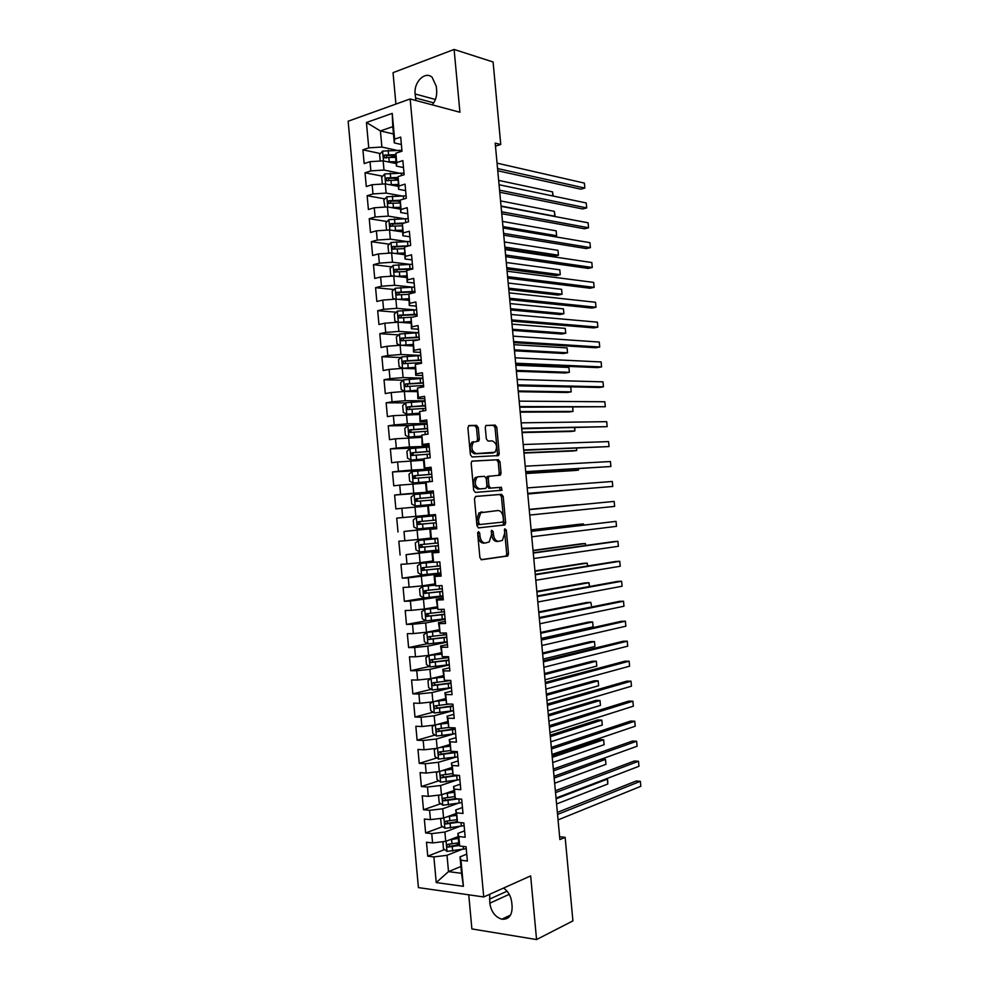 <?xml version="1.0" encoding="UTF-8"?>
<svg xmlns="http://www.w3.org/2000/svg" width="989" height="989" viewBox="0 0 989 989"><rect width="100%" height="100%" fill="white"/><g stroke="black" fill="none" stroke-linecap="round" stroke-linejoin="round"><path stroke-width="1.48" d="M478.54 531.649L477.662 533.368L479.9 557.66L481.581 559.737L507.802 555.966L508.507 553.753L506.319 530.104L504.847 528.806L504.65 533.392L502.412 540.39L498.691 541.342C495.897 541.255 494.154 539.03 493.474 534.69L493.177 531.6L491.669 530.289L491.459 534.925L489.196 541.997L485.352 542.998C482.484 542.899 480.703 540.662 480.011 536.273L479.714 533.133L478.54 531.649M478.256 427.619L476.599 425.381L469.169 425.505L467.896 427.804L470.393 454.73L472.074 456.955L498.604 455.57L499.222 453.531L496.787 427.297L495.18 425.109L485.871 425.493L485.278 427.508L486.328 438.844L487.973 441.045L492.275 440.921C496.787 443.233 497.677 447.003 494.957 452.233L476.302 453.58C471.666 451.305 470.727 447.485 473.484 442.132L478.701 441.094L479.319 439.042L478.256 427.619L476.5 427.878L474.831 425.641L468.551 425.74M495.477 146.137L500.755 144.481L495.192 143.108L559.885 839.574L565.152 837.337L559.626 836.768M500.755 144.481L493.091 61.986L454.112 49.45L393.029 72.667L395.921 104.068M468.749 894.81L471.889 928.943L536.557 939.55L530.66 875.895L483.732 896.961L410.138 98.962L459.922 112.239L454.112 49.45M536.557 939.55L572.915 920.895L565.152 837.337M475.734 496.404L474.46 498.802L476.958 525.765L478.639 527.891L504.946 524.862L505.639 522.699L503.203 496.441L501.596 494.327L475.734 496.404M473.669 490.235L471.184 463.297L471.827 461.195L498.382 459.712L499.989 461.863L501.04 473.088L500.397 475.165L488.9 476.29L488.257 478.392L488.949 485.933L490.593 488.072L501.361 487.28L502.029 490.247L475.363 492.411L473.669 490.235M483.732 896.961L418.421 887.603L348.14 121.227L410.138 98.962M460.911 866.5L448.512 871.618L461.529 873.312L463.396 886.329L460.998 860.245L467.377 861.023L466.066 846.745L459.687 846.015L458.809 836.546L465.189 837.226L463.878 822.959L457.499 822.329L456.634 812.847L463 813.453L461.678 799.174L455.323 798.642L454.458 789.173L460.8 789.667L459.489 775.413L453.147 774.968L452.27 765.498L458.612 765.906L457.301 751.652L450.972 751.294L450.094 741.824L456.423 742.146L455.113 727.892L448.783 727.632L447.918 718.175L454.235 718.397L452.925 704.156L446.608 703.983L445.742 694.525L452.06 694.661L450.737 680.42L444.432 680.345L443.567 670.888L449.871 670.925L448.561 656.696L442.256 656.721L441.391 647.263L447.683 647.214L446.373 632.985L440.08 633.096L439.215 623.651L445.495 623.503L444.185 609.273L437.904 609.484L437.039 600.039L443.319 599.791L442.009 585.575L435.741 585.871L434.863 576.439L441.131 576.105L439.821 561.888L433.565 562.284L432.7 552.851L438.955 552.418L437.645 538.214L431.389 538.696L430.524 529.263L436.767 528.744L435.457 514.54L429.226 515.121L428.361 505.688L434.591 505.082L433.281 490.89L427.05 491.558L426.185 482.125L432.416 481.42L431.105 467.228L424.887 467.995L424.021 458.575L430.227 457.771L428.929 443.591L422.711 444.444L421.846 435.024L428.052 434.134L426.754 419.966L420.548 420.906L419.682 411.498L425.876 410.509L424.578 396.342L418.384 397.38L417.519 387.972L423.7 386.897L422.402 372.729L416.221 373.854L415.355 364.447L421.524 363.284L420.226 349.117L414.057 350.341L413.192 340.945L419.361 339.684L418.05 325.529L411.894 326.84L411.028 317.444L417.185 316.084L415.875 301.942L409.73 303.351L408.865 293.956L415.009 292.509L413.711 278.366L407.567 279.862L406.702 270.467L412.833 268.934L411.535 254.791L405.403 256.386L404.538 247.003L410.67 245.371L409.359 231.228L403.24 232.922L402.375 223.539L408.494 221.808L407.196 207.69L401.077 209.458L400.224 200.075L406.331 198.27L405.033 184.139L398.926 186.006L398.06 176.635L404.155 174.732L402.857 160.614L396.762 162.567L395.897 153.196L401.991 151.206L400.693 137.088L394.611 139.14L394.29 142.898L392.794 126.666L380.406 130.944L381.89 147.052L396.577 150.279M463.396 886.329L436.236 882.559L433.874 856.919L447.016 855.312L461.43 849.588M444.605 849.563L427.755 856.165L433.874 856.919M427.755 856.165L426.482 842.232L432.589 842.937L431.736 833.616L444.877 832.033L459.7 826.458M442.664 826.643L425.629 832.948L431.736 833.616M425.629 832.948L424.343 819.028L430.45 819.634L429.597 810.312L442.738 808.767L458.043 803.34M440.735 803.723L423.49 809.744L429.597 810.312M423.49 809.744L422.216 795.824L428.311 796.343L427.458 787.034L440.599 785.513L456.461 780.222M438.807 780.816L421.363 786.552L427.458 787.034M421.363 786.552L420.09 772.632L426.172 773.064L425.319 763.755L438.461 762.259L457.759 756.634M436.903 757.92L419.237 763.36L425.319 763.755M419.237 763.36L417.964 749.452L424.034 749.798L423.181 740.489L436.322 739.018L453.654 733.974M434.999 735.05L417.111 740.18L423.181 740.489M417.111 740.18L415.837 726.285L421.907 726.532L421.054 717.235L434.183 715.789L452.579 710.819M433.12 712.179L414.984 717.013L421.054 717.235M414.984 717.013L413.711 703.117L419.769 703.278L418.916 693.981L432.045 692.56L451.417 687.738M431.266 689.321L412.858 693.858L418.916 693.981M412.858 693.858L411.585 679.962L417.63 680.036L416.777 670.74L429.918 669.343L449.315 664.917M429.424 666.487L410.732 670.703L416.777 670.74M410.732 670.703L409.458 656.82L415.504 656.795L414.651 647.511L427.78 646.138L447.213 642.108M427.607 643.654L408.605 647.56L414.651 647.511M408.605 647.56L407.332 633.677L413.365 633.578L412.512 624.282L425.653 622.946L445.112 619.299M437.101 607.951L424.837 609.397L421.648 611.808L422.278 618.694L425.802 620.845L406.479 624.43L412.512 624.282M406.479 624.43L405.206 610.547L411.239 610.349L410.386 601.065L443.01 596.515M425.69 597.776L404.365 601.3L410.386 601.065M404.365 601.3L403.092 587.429L409.1 587.145L408.247 577.86L440.909 573.731M430.784 574.053L402.239 578.182L408.247 577.86M402.239 578.182L400.965 564.323L406.974 563.94L406.12 554.668L438.819 550.947M438.757 550.255L406.12 554.668M400.112 555.076L398.839 541.218L404.835 540.76L403.994 531.476L436.718 528.188M436.693 527.916L403.994 531.476M397.998 531.983L396.725 518.125L402.708 517.568L401.855 508.297L427.718 506.009M433.405 492.188L394.611 495.044L395.872 508.89L401.855 508.297M394.611 495.044L400.582 494.401L399.729 485.129L425.616 483.127M412.079 471.605L413.118 482.966L409.631 481.111L409.001 474.238L412.153 471.543L431.352 469.886L392.485 471.963L393.758 485.809L399.729 485.129M392.485 471.963L398.456 471.234L397.603 461.974L423.515 460.244M415.442 448.042L390.371 448.895L391.644 462.741L397.603 461.974M390.371 448.895L396.329 448.079L395.476 438.819L421.401 437.373M408.778 425.542L388.257 425.839L389.518 439.672L395.476 438.819M388.257 425.839L394.203 424.936L393.35 415.677L419.299 414.502M405.651 402.882L386.143 402.795L387.404 416.616L393.35 415.677M386.143 402.795L392.077 401.794L391.224 392.534L404.365 391.459L417.197 391.644M403.277 380.221L384.029 379.751L385.29 393.573L391.224 392.534M384.029 379.751L389.95 378.663L389.11 369.416L402.239 368.365L415.096 368.798M400.916 357.548L381.902 356.72L383.176 370.529L389.11 369.416M381.902 356.72L387.824 355.546L386.983 346.298L400.112 345.272L412.994 345.965M398.592 334.875L379.801 333.689L381.062 347.51L386.983 346.298M379.801 333.689L385.71 332.428L384.857 323.193L397.986 322.191L410.892 323.143M396.268 312.203L377.687 310.682L378.948 324.491L384.857 323.193M377.687 310.682L383.584 309.322L382.731 300.087L395.872 299.111L408.791 300.322M393.968 289.53L375.573 287.675L376.834 301.472L382.731 300.087M375.573 287.675L381.47 286.229L380.617 276.994L393.746 276.042L406.689 277.501M391.681 266.869L373.459 264.669L374.732 278.465L380.617 276.994M373.459 264.669L379.343 263.148L378.49 253.913L391.632 252.986L404.588 254.705M389.406 244.196L371.345 241.687L372.618 255.483L378.49 253.913M371.345 241.687L377.229 240.067L376.376 230.845L389.505 229.943L402.486 231.908M387.144 221.536L369.243 218.705L370.504 232.489L376.376 230.845M369.243 218.705L375.103 216.999L374.262 207.777L387.391 206.911L400.397 209.124M384.894 198.876L367.129 195.735L368.403 209.52L374.262 207.777M367.129 195.735L372.989 193.943L372.136 184.72L385.277 183.88L398.295 186.34M382.644 176.215L365.028 172.766L366.289 186.55L372.136 184.72M365.028 172.766L370.875 170.887L370.022 161.677L383.151 160.861L396.193 163.581M380.419 153.567L362.914 149.821L364.175 163.593L370.022 161.677M362.914 149.821L368.749 147.856L366.424 122.512L392.237 113.376L394.611 139.14M403.5 167.561L396.428 166.103L395.575 156.818L389.357 155.483M395.897 153.196L395.575 156.818M396.762 162.567L396.428 166.103M393.474 133.985L380.406 130.944L366.424 122.512M368.749 147.856L381.89 147.052M405.626 190.63L398.567 189.307L398.06 176.635M398.926 186.006L398.567 189.307M383.151 160.861L384.004 170.059L399.012 173.075M370.875 170.887L384.004 170.059M407.752 213.711L400.706 212.524L400.224 200.075M401.077 209.458L400.706 212.524M385.277 183.88L386.118 193.09L401.485 195.884M372.989 193.943L386.118 193.09M409.879 236.791L402.844 235.753L402.375 223.539M403.24 232.922L402.844 235.753M387.391 206.911L388.244 216.121L404.031 218.693M375.103 216.999L388.244 216.121M412.005 259.884L404.983 258.994L404.538 247.003M405.403 256.386L404.983 258.994M389.505 229.943L390.358 239.165L406.64 241.501M377.229 240.067L390.358 239.165M414.131 282.99L407.122 282.236L406.702 270.467M407.567 279.862L407.122 282.236M391.632 252.986L392.472 262.209L409.347 264.31M379.343 263.148L392.472 262.209M416.258 306.108L409.261 305.49L408.865 293.956M409.73 303.351L409.261 305.49M393.746 276.042L394.599 285.277L412.178 287.119M381.47 286.229L394.599 285.277M418.396 329.238L411.399 328.756L411.028 317.444M411.894 326.84L411.399 328.756M395.872 299.111L396.725 308.345L415.244 309.928M383.584 309.322L396.725 308.345M420.523 352.368L413.55 352.022L413.192 340.945M414.057 350.341L413.55 352.022M397.986 322.191L398.839 331.414L418.668 332.724M385.71 332.428L398.839 331.414M422.649 375.511L415.689 375.301L415.355 364.447M416.221 373.854L415.689 375.301M400.112 345.272L400.965 354.507L420.807 355.422M387.824 355.546L400.965 354.507M424.788 398.654L417.828 398.592L417.519 387.972M418.384 397.38L417.828 398.592M402.239 368.365L403.092 377.6L422.896 378.132M389.95 378.663L403.092 377.6M426.927 421.809L419.979 421.895L419.682 411.498M420.548 420.906L419.979 421.895M404.365 391.459L405.206 400.706L424.986 400.842M392.077 401.794L405.206 400.706M429.053 444.976L422.13 445.198L421.846 435.024M422.711 444.444L422.13 445.198M406.491 414.564L407.332 423.811L427.087 423.564M394.203 424.936L407.332 423.811M431.192 468.156L424.269 468.514L423.416 459.193L424.021 458.575M424.887 467.995L424.269 468.514M408.618 437.682L409.458 446.941L429.177 446.286M396.329 448.079L409.458 446.941M433.33 491.335L426.42 491.842L425.554 482.508L426.185 482.125M427.05 491.558L426.42 491.842M410.744 460.812L411.585 470.072L431.266 469.021M398.456 471.234L411.585 470.072M429.226 515.121L428.571 515.182L427.705 505.836L428.361 505.688M412.87 483.955L413.723 493.202L433.367 491.768M400.582 494.401L413.723 493.202M436.742 528.46L429.856 529.177L430.709 538.523L431.389 538.696M430.524 529.263L429.856 529.177M414.997 507.097L415.85 516.357L428.571 515.17M402.708 517.568L415.85 516.357M438.881 551.664L432.008 552.53L432.861 561.876L433.565 562.284M432.7 552.851L432.008 552.53M417.123 530.24L417.976 539.512L430.672 538.065M404.835 540.76L417.976 539.512M441.02 574.881L434.159 575.895L435.012 585.228L435.741 585.871M434.863 576.439L434.159 575.895M419.249 553.407L420.102 562.679L432.786 560.973M406.974 563.94L420.102 562.679M443.159 598.11L436.31 599.26L437.904 609.484M437.039 600.039L436.31 599.26M421.388 576.575L422.241 585.847L434.888 583.893M409.1 587.145L422.241 585.847M445.297 621.339L438.461 622.637L440.08 633.096M439.215 623.651L438.461 622.637M423.515 599.754L424.368 609.026L437.002 606.826M411.239 610.349L424.368 609.026M447.436 644.581L440.612 646.015L442.256 656.721M441.391 647.263L440.612 646.015M425.653 622.946L426.506 632.218L439.116 629.758M413.365 633.578L426.506 632.218M449.587 667.835L442.763 669.405L444.432 680.345M443.567 670.888L442.763 669.405M427.78 646.138L428.633 655.423L441.23 652.703M415.504 656.795L428.633 655.423M451.726 691.101L444.914 692.807L446.608 703.983M445.742 694.525L444.914 692.807M429.918 669.343L430.771 678.627L443.344 675.66M417.63 680.036L430.771 678.627M453.864 714.367L447.077 716.221L448.783 727.632M447.918 718.175L447.077 716.221M432.045 692.56L432.898 701.856L445.458 698.617M419.769 703.278L432.898 701.856M456.016 737.646L449.229 739.648L450.972 751.294M450.094 741.824L449.229 739.648M434.183 715.789L435.036 725.073L447.572 721.587M421.907 726.532L435.036 725.073M458.154 760.937L451.392 763.075L453.147 774.968M452.27 765.498L451.392 763.075M436.322 739.018L437.175 748.314L449.686 744.569M424.034 749.798L437.175 748.314M460.305 784.228L453.543 786.515L455.051 798.716M454.458 789.173L453.543 786.515M438.461 762.259L439.314 771.556L451.8 767.551M426.172 773.064L439.314 771.556M462.456 807.531L455.706 809.966L457.499 822.329M456.634 812.847L455.706 809.966M440.599 785.513L441.453 794.81L453.914 790.557M428.311 796.343L441.453 794.81M464.595 830.847L457.858 833.418L458.723 842.801L447.918 844.322C446.459 845.076 446.496 845.991 448.005 847.079L459.526 845.471M458.809 836.546L457.858 833.418M459.687 846.015L458.723 842.801M442.738 808.767L443.591 818.076L456.04 813.551M430.45 819.634L443.591 818.076M466.746 854.175L460.021 856.882L461.529 873.312M460.998 860.245L460.021 856.882M444.877 832.033L445.73 841.342L458.154 836.57M432.589 842.937L445.73 841.342M401.373 144.493L394.29 142.898M447.016 855.312L448.512 871.618L436.236 882.559M392.794 126.666L392.237 113.376M489.654 894.303L489.802 903.217C491.187 911.771 495.205 917.1 501.856 919.201C508.779 919.646 512.203 915.406 512.117 906.493L511.746 902.413C510.93 896.108 508.198 891.324 503.574 888.06M432.28 104.871C435.568 100.791 437.027 95.958 436.668 90.358L436.297 86.327L432.094 77.241C425.035 70.738 413.612 82.174 415.133 93.98L415.924 100.507M459.057 843.914L455.113 845.459M457.178 821.266L454.928 822.094M440.34 752.406L441.873 754.063L457.091 751.714M471.815 442.281L473.36 442.231M402.325 223.934L401.274 223.774M400.051 201.558L397.034 201.027M397.801 179.182L393.078 178.255M477.736 532.515L478.231 536.409C478.923 540.798 480.703 543.035 483.572 543.122L485.043 543.01M498.394 541.366L496.923 541.478C494.117 541.379 492.386 539.166 491.694 534.826L491.236 531.031M481.074 559.675L506.034 556.078L506.739 553.865L504.402 529.597M478.33 527.879L502.672 525.221L503.871 522.847L501.435 496.614L499.828 494.512L475.462 496.466M478.787 523.033L479.962 524.529L502.61 522.118L503.45 520.461L503.141 517.222C502.474 512.932 500.755 510.695 497.974 510.522L480.679 512.759L478.478 519.732L478.787 523.033L477.007 523.193L478.182 524.677L479.962 524.529M477.007 523.193L476.698 519.88L478.911 512.92L497.974 510.522M471.963 461.097L498.382 459.712M498.456 475.486L499.272 473.298L498.233 462.073L496.626 459.922M489.394 476.055L487.144 476.488L486.489 478.589L487.181 486.118L488.826 488.269L501.361 487.28M500.125 490.519L499.606 487.466M478.528 476.735L476.921 477.403C474.065 482.842 474.967 486.662 479.64 488.887L485.71 488.442L486.947 486.069L486.242 478.515L484.585 476.352L478.528 476.735M478.268 476.76L475.153 477.6C472.285 483.04 473.199 486.86 477.872 489.073L479.64 488.887M485.71 488.442L477.872 489.073M476.871 441.378L477.551 439.277L476.5 427.878M473.422 441.675L471.716 442.367C468.959 447.72 469.899 451.528 474.535 453.803L476.302 453.58M492.028 453.049L474.535 453.803M496.75 455.867L497.467 453.753L495.044 427.557L493.424 425.357L485.896 425.468M442.936 841.688L443.418 848.686L447.09 851.405L466.239 848.673M449.698 839.822L458.327 838.412M452.925 838.573L458.253 837.658M459.304 844.73L450.156 846.238L448.808 844.68M556.572 803.97L607.79 784.017L607.333 779.097L556.102 798.791M605.775 778.998L607.691 779.938L607.79 784.017M557.549 814.442L640.365 781.298L640.835 786.304L558.056 819.906M557.363 812.402L636.162 781.013L640.365 781.298L640.835 786.304M441.317 818.348L440.674 818.744L441.304 825.654L444.963 828.312L464.125 825.654M447.263 816.741L456.201 815.344M450.378 815.616L456.139 814.652M554.656 783.251L605.948 764.349L605.491 759.428L601.448 759.206L554.013 776.353M456.683 819.72L445.792 821.216C444.345 821.958 444.37 822.885 445.854 823.973L457.734 822.354M457.301 821.698L447.992 823.182L446.694 821.599M605.948 764.349L605.491 759.428L554.174 778.071M439.648 795.02L438.547 795.712L439.19 802.623L442.837 805.231L461.999 802.635M444.79 793.673L454.075 792.288M447.757 792.659L454.013 791.645M552.727 762.544L604.118 744.692L603.661 739.772L599.618 739.599L552.097 755.781M454.656 796.639L443.665 798.123C442.231 798.865 442.244 799.78 443.69 800.867L458.154 798.877M455.459 798.655L445.829 800.126L444.568 798.531M604.118 744.692L603.661 739.772L552.245 757.364M555.521 792.622L638.486 761.258L638.956 766.277L556.028 798.074M555.348 790.718L634.295 761.036L638.486 761.258L638.956 766.277M553.494 770.814L636.619 741.231L637.089 746.238L554.001 776.266M553.333 769.046L632.428 741.045L636.619 741.231L637.089 746.238M437.966 771.717L436.433 772.693L437.064 779.592L440.723 782.163L459.885 779.629M442.281 770.604L451.961 769.244M445.038 769.726L451.899 768.663M452.653 773.583L441.539 775.042C440.117 775.772 440.117 776.686 441.539 777.787L458.908 775.364M456.349 775.191L443.999 777.094L442.454 775.463M550.811 741.837L602.276 725.036L601.819 720.116L597.789 719.992L550.193 735.21M602.276 725.036L601.819 720.116L550.329 736.669M436.236 748.413L434.319 749.687L434.95 756.585L438.597 759.095L455.002 757.104L454.606 752.728L457.363 752.258M442.207 746.806L449.785 745.669M439.709 747.56L449.834 746.213M548.883 721.142L600.447 705.38L599.989 700.472L595.959 700.385L548.277 714.651M450.675 750.515L439.425 751.961C438.003 752.691 438.003 753.606 439.388 754.706L454.606 752.728M600.447 705.38L599.989 700.472L548.401 715.974M551.466 749.007L634.74 721.216L635.21 726.223L551.973 754.446M551.318 747.387L630.562 721.08L634.74 721.216L635.21 726.223M549.451 727.199L632.873 701.201L633.331 706.195L549.958 732.651M549.315 725.728L628.695 701.102L632.873 701.201L633.331 706.195M434.492 725.135L432.205 726.68L432.836 733.578L436.483 736.039L455.645 733.64M439.351 723.874L447.671 722.699M437.089 724.504L447.72 723.182M448.722 727.471L437.299 728.893C435.902 729.622 435.877 730.537 437.237 731.625L455.237 729.276M455.187 728.732L439.759 731.032L438.226 729.35M546.966 700.459L598.617 685.748L598.16 680.828L594.129 680.791L546.373 694.093M598.617 685.748L598.16 680.828L546.484 695.279M547.424 705.404L630.994 681.186L631.464 686.193L547.931 710.856M547.3 704.081L626.828 681.149L630.994 681.186L631.464 686.193M432.725 701.869L430.091 703.686L430.722 710.584L434.356 712.995L453.531 710.658M436.495 700.929L445.557 699.73M434.381 701.473L445.594 700.163M449.402 704.057L435.172 705.837C433.788 706.554 433.763 707.469 435.086 708.569L453.123 706.294M453.086 705.812L437.645 708.025L436.124 706.307M545.038 679.777L596.787 666.104L596.318 661.196L592.312 661.196L544.457 673.546M596.787 666.104L596.318 661.196L544.556 674.609M545.396 683.622L629.128 661.184L629.585 666.19L545.903 689.073M545.285 682.447L624.961 661.184L629.128 661.184L629.585 666.19M430.981 678.578L427.977 680.704L428.608 687.602L432.242 689.963L451.417 687.689M433.602 677.96L443.443 676.773M431.575 678.442L443.48 677.156M450.761 680.568L433.058 682.793C431.674 683.498 431.637 684.413 432.947 685.513L451.009 683.325M450.972 682.904L435.531 685.018L434.01 683.275M543.122 659.094L594.945 646.472L594.488 641.564L590.482 641.614L542.553 653M594.945 646.472L594.488 641.564L542.64 653.927M441.329 653.828L429.065 655.423L425.863 657.734L426.494 664.62L430.128 666.932L449.29 664.732M429.065 655.423L441.354 654.149M448.635 657.611L430.944 659.75C429.572 660.454 429.523 661.357 430.796 662.469L448.895 660.368M448.858 659.997L433.417 662.024L431.909 660.244M541.206 638.437L593.116 626.853L592.658 621.945L588.653 622.044L540.649 632.466M593.116 626.853L592.658 621.945L540.723 633.269M439.215 630.883L426.865 632.466L423.749 634.765L424.392 641.651L428.002 643.913L447.176 641.774M426.951 632.404L439.24 631.155M446.521 634.654L428.818 636.718C427.458 637.423 427.409 638.325 428.657 639.426L446.781 637.411M446.756 637.101L431.291 639.03L429.807 637.225M538.807 612.611L590.829 602.338L591.422 605.503L590.829 602.338L586.823 602.474L538.745 611.931M424.751 609.459L425.888 620.894L445.062 618.83M424.837 609.397L437.126 608.173M444.407 611.709L426.704 613.699L426.506 616.394L444.667 614.466M444.642 614.218L429.177 616.048L427.705 614.206M589.357 586.526L588.999 582.719L585.006 582.904L536.829 591.41M589.543 586.489L588.999 582.719L536.879 591.954M434.999 585.031L422.711 586.403L419.534 588.851L420.164 595.737L423.774 597.9L442.961 595.885M422.711 586.403L435.012 585.191M442.306 588.776L424.59 590.68L424.368 593.375L442.553 591.533M442.54 591.335L427.075 593.079L425.604 591.187M587.441 566.017L587.169 563.124L583.176 563.347L534.925 570.9M587.726 565.968L587.169 563.124L534.962 571.308M433.219 562.086L420.597 563.409L417.42 565.918L418.063 572.792L421.66 574.906L440.847 572.952M420.597 563.409L433.38 562.172M440.192 565.856L422.476 567.674L422.229 570.369L440.439 568.601M440.426 568.465L424.961 570.121L423.515 568.168M585.525 545.52L585.34 543.53L581.359 543.789L533.022 550.391M585.809 545.471L585.34 543.53L533.046 550.675M437.67 538.523L418.495 540.427L415.318 542.986L415.949 549.859L419.546 551.924L438.733 550.032M418.495 540.427L437.682 538.585M438.078 542.936L420.35 544.679L420.09 547.362L438.325 545.681M438.325 545.607L422.847 547.164L421.438 545.149M583.609 525.023L583.51 523.935L579.529 524.244L531.118 529.894M583.831 524.986L583.51 523.935L531.13 530.042M435.568 515.665L416.381 517.457L413.217 520.066L413.847 526.939L417.432 528.942L436.619 527.125M416.381 517.457L435.568 515.677M435.964 520.029L418.236 521.685L417.951 524.368L436.223 522.773L420.733 524.219L419.385 522.093M577.712 504.711L529.214 509.397L577.712 504.711M433.454 492.769L414.267 494.5L411.103 497.146L411.733 504.019L415.318 505.972L434.517 504.217M415.318 505.972L434.517 504.242M433.862 497.121L416.134 498.716L415.813 501.386L434.109 499.878M527.792 494.03L580.271 489.159M415.813 501.386L417.927 501.213C416.715 500.088 416.863 499.198 418.372 498.53L433.862 497.17M527.78 493.956L580.37 489.159M413.118 482.966L432.403 481.334M413.204 483.015L432.416 481.408M431.748 474.238L414.02 475.734L413.686 478.404L432.008 476.982M525.888 473.546L574.522 470.529L578.491 470.096L578.355 468.687M413.686 478.404L415.8 478.28C414.601 477.155 414.762 476.265 416.258 475.61L431.76 474.337M525.864 473.348L578.491 470.096L578.652 468.662M429.238 447.003L410.039 448.598L406.899 451.343L407.53 458.204L411.103 460.07L423.638 458.958M411.103 460.07L423.502 459.094M429.646 451.355L411.906 452.777L411.548 455.435L429.894 454.099M523.985 453.073L572.693 451.009L576.661 450.527L576.451 448.215M411.548 455.435L413.662 455.348C412.5 454.223 412.66 453.333 414.156 452.69L429.659 451.503M523.947 452.739L576.661 450.527L576.735 448.202M427.137 424.133L407.938 425.653L404.785 428.447L405.416 435.321L408.989 437.126L421.277 436.062M408.989 437.126L421.302 436.236M427.532 428.472L409.792 429.819L409.421 432.477L427.792 431.216M522.081 432.601L570.876 431.488L574.832 430.969L574.535 427.755M411.511 432.416C410.398 431.278 410.583 430.4 412.042 429.782L427.557 428.694M522.044 432.144L574.832 430.969L574.832 427.743M425.023 401.262L405.824 402.733L402.684 405.577L403.314 412.438L406.887 414.193L419.175 413.142M406.887 414.193L419.2 413.377M425.431 405.614L407.678 406.875L407.283 409.52L425.678 408.358M520.177 412.141L569.058 411.98L573.014 411.412L572.631 407.295M409.31 409.471L409.941 406.887L425.455 405.886M520.127 411.56L573.014 411.412L572.767 407.295M422.921 378.404L403.722 379.813L400.582 382.706L401.213 389.567L404.773 391.273L417.061 390.247M404.773 391.273L417.086 390.531M423.317 382.755L405.577 383.942L405.156 386.588L423.576 385.5M518.285 391.693L567.241 392.485L571.185 391.867L570.727 386.983L517.742 385.834M407.122 386.538L407.839 383.992L423.354 383.077M518.211 390.976L571.185 391.867L570.727 386.983M420.82 355.558L401.608 356.893L398.48 359.835L399.111 366.696L402.572 368.316L414.96 367.352M402.671 368.353L414.984 367.685M421.215 359.897L403.463 361.022L403.03 363.655L421.475 362.642M516.382 371.246L565.424 372.989L569.367 372.321L568.91 367.438L515.825 365.25M404.958 363.618L405.725 361.109L421.252 360.293M516.307 370.393L569.367 372.321L568.91 367.438M401.2 345.334L412.846 344.469M403.302 345.445L412.883 344.852M400.174 345.272L397.009 343.838L396.379 336.977L399.507 333.998L418.718 332.724M419.113 337.064L401.361 338.102L400.904 340.723L418.656 339.82M514.478 350.798L563.606 353.493L567.538 352.789L567.08 347.905L513.921 344.691M402.795 340.698L403.623 338.238L419.151 337.509M514.391 349.834L567.538 352.789L567.08 347.905M399.729 322.315L410.744 321.586M401.954 322.476L410.781 322.031M397.689 322.216L394.908 320.992L394.277 314.131L397.405 311.102L416.616 309.891M512.586 330.375L561.789 334.01L565.72 333.256L565.263 328.373L512.005 324.132M417.012 314.23L399.247 315.182L398.777 317.815L399.507 317.939L412.339 317.148M400.632 317.778L401.522 315.367L417.061 314.737M512.487 329.263L565.72 333.256L565.263 328.373M398.171 299.333L408.642 298.715M400.582 299.556L408.68 299.222M395.192 299.16L392.806 298.146L392.176 291.298L395.303 288.219L414.515 287.07M510.683 309.94L559.972 314.527L563.891 313.736L563.446 308.852L510.101 303.574M414.91 291.409L397.145 292.287L396.663 294.907L408.778 294.351M398.493 294.883L399.42 292.509L414.96 291.965M510.571 308.716L563.891 313.736L563.446 308.852M396.54 276.364L406.541 275.857M399.222 276.66L406.59 276.413M392.67 276.129L390.717 275.313L390.086 268.476L393.189 265.336L412.413 264.261M508.791 289.53L558.155 295.056L562.073 294.215L561.616 289.344L508.185 283.027M412.809 268.6L395.044 269.391L394.537 272.012L406.516 271.505M396.342 271.987L397.318 269.663L411.795 269.193M508.667 288.158L562.073 294.215L561.616 289.344M394.846 253.419L404.427 253.011M397.801 253.802L404.489 253.617M390.123 253.097L388.615 252.492L387.985 245.655L391.088 242.466L410.311 241.452M506.9 269.107L556.337 275.597L560.256 274.707L559.799 269.836L506.281 262.493M409.075 245.791L392.93 246.508L392.423 249.117L404.278 248.659M394.203 249.104L395.217 246.817L406.516 246.471M506.751 267.623L560.256 274.707L559.799 269.836M393.115 230.486L402.325 230.165M396.268 230.969L402.387 230.82M387.54 230.078L386.514 229.683L385.883 222.834L388.986 219.607L408.21 218.656M504.996 248.709L554.52 256.139L558.439 255.211L557.981 250.328L504.378 241.959M404.155 223.032L390.828 223.638L390.296 226.234L402.078 225.826M392.064 226.221L393.115 223.996L402.35 223.749M504.847 247.089L558.439 255.211L557.981 250.328M543.381 661.851L627.249 641.193L627.718 646.188L543.888 667.291M543.282 660.813L623.095 641.243L627.249 641.193L627.718 646.188M541.354 640.081L625.382 621.203L625.852 626.198L541.861 645.52M541.267 639.191L621.228 621.302L625.382 621.203L625.852 626.198M539.339 618.323L623.515 601.225L623.972 606.22L539.833 623.762M539.265 617.581L619.361 601.361L623.515 601.225L623.972 606.22M537.311 596.565L621.636 581.248L622.106 586.242L537.818 602.004M537.262 595.971L617.495 581.433L621.636 581.248L622.106 586.242M535.296 574.819L619.769 561.282L620.239 566.264L535.803 580.259M535.247 574.362L615.628 561.505L619.769 561.282L620.239 566.264M533.269 553.086L617.902 541.317L618.372 546.299L533.776 558.525M533.244 552.777L613.761 541.589L617.902 541.317L618.372 546.299M531.254 531.353L616.036 521.364L616.506 526.346L531.761 536.792M531.241 531.192L616.036 521.364L616.506 526.346M529.239 509.632L614.169 501.411L614.639 506.393L529.745 515.071M529.239 509.607L614.169 501.411L614.639 506.393M527.73 493.424L612.772 486.452L527.73 493.35M612.302 481.47L612.772 486.452L612.302 481.47L527.224 487.923M475.227 477.539L476.265 477.477M525.728 471.864L610.905 466.511L525.703 471.642M610.436 461.529L610.905 466.511L610.436 461.529L525.208 466.215M523.725 450.304L609.039 446.583L523.688 449.946M608.569 441.601L609.039 446.583L608.569 441.601L523.193 444.518M521.722 428.756L607.172 426.655L521.673 428.249M606.702 421.673L607.172 426.655L606.702 421.673L521.178 422.835M519.72 407.221L605.305 406.739L519.658 406.566M604.835 401.757L605.305 406.739L604.835 401.757L519.163 401.151M517.729 385.685L599.346 387.465L603.438 386.823L517.655 384.894M602.981 381.853L603.438 386.823L602.981 381.853L517.148 379.467M515.726 364.162L597.492 367.611L601.584 366.919L515.64 363.223M601.114 361.949L601.584 366.919L601.114 361.949L515.133 357.808M513.724 342.639L595.625 347.757L599.717 347.028L513.625 341.564M599.247 342.046L599.717 347.028L599.247 342.046L513.118 336.149M511.721 321.128L593.771 327.903L597.851 327.124L511.61 319.904M597.393 322.154L597.851 327.124L597.393 322.154L511.115 314.49M509.731 299.63L591.917 308.074L595.996 307.245L509.607 298.258M595.526 302.275L595.996 307.245L595.526 302.275L509.1 292.843M507.728 278.132L590.062 288.232L594.129 287.366L507.592 276.623M593.672 282.397L594.129 287.366L593.672 282.397L507.085 271.209M505.738 256.646L588.208 268.415L592.275 267.487L505.589 254.989M591.805 262.53L592.275 267.487L591.805 262.53L505.082 249.587M503.747 235.159L586.353 248.585L590.421 247.621L503.574 233.367M589.951 242.664L590.421 247.621L589.951 242.664L503.067 227.965M391.335 207.579L400.224 207.331M394.648 208.147L400.285 208.036M384.931 207.072L383.794 200.038L386.884 196.762L406.108 195.871M400.199 200.248L388.726 200.767L388.183 203.363L399.877 202.992M389.938 203.351L391.014 201.175L400.112 200.977M502.944 226.555L556.609 235.703L556.164 230.833L502.461 221.425M553.481 236.495L556.609 235.703L556.164 230.833M501.744 213.686L584.499 228.78L588.554 227.767L501.571 211.745M588.096 222.797L588.554 227.767L588.096 222.797L501.064 206.342M389.53 184.683L398.122 184.51M392.967 185.339L398.196 185.264M382.323 184.065L381.692 177.241L384.783 173.916L404.007 173.1M397.974 177.427L386.625 177.909L386.069 180.505L397.726 180.171M388.17 180.9L388.924 178.354L397.899 178.205M501.04 206.033L554.792 216.22L554.347 211.349L500.558 200.915M554.149 216.381L555.002 215.355L554.347 211.349M499.754 192.225L582.645 208.963L586.7 207.913L499.556 190.148M586.23 202.955L586.7 207.913L586.23 202.955L499.062 184.745M387.7 161.8L396.02 161.689M391.224 162.542L396.094 162.505M380.209 161.034L379.603 154.457L382.681 151.082L401.917 150.328M395.773 154.618L384.523 155.063L383.955 157.647L395.625 157.362M386.031 158.067L386.823 155.545L395.699 155.446M552.913 195.995L552.517 191.866L498.654 180.394M552.517 191.866L553.16 196.045M497.764 170.763L580.79 189.171L584.845 188.071L497.554 168.538M584.375 183.101L584.845 188.071L584.375 183.101L497.047 163.148M478.231 536.409L480.011 536.273M491.409 531.736L493.177 531.6M491.694 534.826L493.474 534.69M504.551 530.24L506.319 530.104M506.739 553.865L508.507 553.753M505.552 556.288L507.32 556.177M477.934 533.269L479.714 533.133M499.828 494.512L501.596 494.327M501.435 496.614L503.203 496.441M503.871 522.847L505.639 522.699M502.672 525.221L504.439 525.072M480.703 512.154L482.484 511.993M476.698 519.88L478.478 519.732M498.233 462.073L499.989 461.863M499.272 473.298L501.04 473.088M486.489 478.589L488.257 478.392M487.181 486.118L488.949 485.933M488.826 488.269L490.593 488.072M477.551 439.277L479.319 439.042M491.632 453.098L493.387 452.875M493.424 425.357L495.18 425.109M495.044 427.557L496.787 427.297M497.467 453.753L499.222 453.531M474.831 425.641L476.599 425.381M509.236 894.328L489.802 903.217M507.085 891.188L489.431 899.186M435.407 99.493L415.133 93.98M433.751 102.856L415.504 97.948M446.064 841.219L446.991 851.331M463.235 846.423L463.482 849.23M452.257 846.732L452.653 851.121M451.59 839.574L451.998 843.963M450.354 846.238L448.165 847.091M443.925 817.952L444.865 828.25M461.047 822.675L461.369 826.186M450.131 823.627L450.539 828.016M449.476 816.469L449.871 820.858M448.24 823.182L446.039 823.985M441.786 794.699L442.751 805.17M458.859 798.939L459.242 803.142M448.005 800.534L448.413 804.922M447.349 793.376L447.745 797.764M446.113 800.126L443.925 800.892M439.648 771.457L440.624 782.089M456.72 775.747L457.128 780.123M445.878 777.453L446.286 781.829M445.223 770.295L445.631 774.684M443.999 777.094L441.799 777.811M437.509 748.216L438.51 759.033M443.752 754.372L444.16 758.748M443.097 747.214L443.505 751.603M441.873 754.063L439.672 754.731M435.37 724.986L436.384 735.977M452.48 729.721L452.888 734.085M441.638 731.304L442.034 735.68M440.983 724.146L441.378 728.534M439.759 731.032L437.558 731.662M433.244 701.77L434.27 712.933M450.366 706.715L450.761 711.091M439.512 708.235L439.92 712.624M438.856 701.09L439.264 705.478M437.645 708.025L435.432 708.606M431.105 678.553L432.144 689.902M448.252 683.733L448.647 688.097M437.398 685.192L437.793 689.568M436.73 678.046L437.138 682.422M435.531 685.018L433.318 685.55M428.979 655.472L430.03 666.87M446.126 660.751L446.534 665.115M445.755 656.708L445.878 657.994M435.271 662.148L435.679 666.524M434.616 655.002L435.024 659.379M433.417 662.024L431.192 662.519M426.865 632.466L427.916 643.851M444.012 637.769L444.42 642.133M443.579 633.034L443.764 635.012M433.157 639.117L433.553 643.493M432.502 631.971L432.898 636.347M431.291 639.03L429.078 639.475M441.898 614.812L442.306 619.176M441.403 609.36L441.65 612.055M431.031 616.085L431.439 620.462M430.376 608.952L430.784 613.328M429.177 616.048L426.951 616.456M422.637 586.465L423.688 597.838M439.784 591.855L440.192 596.219M439.215 585.711L439.536 589.098M428.917 593.066L429.325 597.443M428.262 585.933L428.657 590.309M427.075 593.079L424.837 593.437M420.523 563.47L421.574 574.856M437.67 568.91L438.078 573.261M437.039 562.061L437.422 566.153M426.803 570.06L427.199 574.436M426.148 562.926L426.543 567.303M424.961 570.121L422.723 570.43M418.409 540.489L419.46 551.862M435.556 545.965L435.964 550.329M434.9 538.857L435.308 543.221M424.689 547.065L425.085 551.429M424.034 539.932L424.429 544.296M422.847 547.164L420.609 547.436M416.295 517.519L417.346 528.892M433.454 523.033L433.85 527.397M432.799 515.937L433.194 520.288M422.575 524.071L422.971 528.435M421.92 516.95L422.315 521.314M420.733 524.219L418.495 524.454M414.181 494.562L415.232 505.923M431.34 500.113L431.736 504.477M430.685 493.017L431.08 497.368M420.449 501.089L420.857 505.453M419.793 493.968L420.201 498.332M418.372 498.53L416.134 498.716M429.226 477.205L429.634 481.556M428.571 470.109L428.979 474.46M418.347 478.12L418.743 482.484M417.692 470.999L418.087 475.363M416.258 475.61L414.02 475.734M409.965 448.66L411.004 460.021M427.124 454.297L427.471 458.13M426.469 447.201L426.865 451.553M416.233 455.15L416.629 459.514M415.578 448.029L415.973 452.393M414.156 452.69L411.906 452.777M407.851 425.727L408.902 437.076M425.01 431.402L425.295 434.53M424.355 424.306L424.763 428.657M414.119 432.193L414.515 436.557M413.464 425.085L413.859 429.436M412.042 429.782L409.792 429.819M405.75 402.795L406.788 414.144M422.909 408.519L423.131 410.942M422.254 401.423L422.649 405.774M412.005 409.248L412.401 413.612M411.35 402.14L411.758 406.491M409.941 406.887L407.678 406.875M403.636 379.887L404.686 391.224M420.795 385.636L420.955 387.367M420.14 378.552L420.548 382.891M409.891 386.303L410.299 390.667M409.236 379.195L409.644 383.559M407.839 383.992L405.577 383.942M401.534 356.967L402.572 368.316M418.693 362.765L418.78 363.804M418.038 355.681L418.434 360.021M407.789 363.383L408.185 367.735M407.134 356.275L407.53 360.626M405.725 361.109L403.463 361.022M399.432 334.072L400.458 345.285M415.936 332.823L416.332 337.162M405.675 340.463L406.071 344.815M405.02 333.355L405.428 337.706M403.623 338.238L401.361 338.102M397.318 311.176L398.332 322.216M413.822 309.977L414.23 314.317M403.574 317.543L403.969 321.895M402.919 310.447L403.314 314.799M401.522 315.367L399.247 315.182M395.217 288.293L396.218 299.148M411.721 287.131L412.129 291.471M401.46 294.635L401.855 298.987M400.805 287.539L401.213 291.891M399.42 292.509L397.145 292.287M393.115 265.423L394.092 276.092M409.619 264.298L410.027 268.637M399.358 271.74L399.754 276.092M398.703 264.644L399.099 268.996M397.318 269.663L395.044 269.391M391.014 242.552L391.978 253.036M407.517 241.477L407.913 245.816M397.244 248.857L397.652 253.209M396.601 241.761L396.997 246.113M395.217 246.817L392.93 246.508M388.912 219.694L389.864 229.992M405.416 218.668L405.774 222.574M395.143 225.974L395.538 230.326M394.487 218.89L394.895 223.23M393.115 223.996L390.828 223.638M386.81 196.848L387.737 206.961M403.314 195.859L403.611 199.073M393.041 203.116L393.437 207.455M392.386 196.02L392.794 200.371M391.014 201.175L388.726 200.767M384.709 174.002L385.623 183.942M401.213 173.063L401.447 175.572M390.939 180.245L391.335 184.597M390.284 173.162L390.68 177.501M388.924 178.354L386.625 177.909M382.607 151.169L383.509 160.923M399.123 150.266L399.284 152.083M388.838 157.399L389.233 161.739M388.183 150.316L388.578 154.655M386.823 155.545L384.523 155.063M506.034 556.078L507.802 555.966M503.191 524.998L504.946 524.862M478.911 512.92L480.679 512.759M498.641 475.363L500.397 475.165M487.144 476.488L488.9 476.29M500.273 490.42L502.029 490.247M475.153 477.6L476.921 477.403M476.933 441.329L478.701 441.094M471.716 442.367L473.484 442.132M496.849 455.793L498.604 455.57M510.571 915.035L501.856 919.201M450.156 846.238L448.005 847.079M447.992 823.182L445.854 823.973M445.829 800.126L443.69 800.867M443.678 777.082L441.539 777.787M441.527 754.051L439.388 754.706M439.376 731.019L437.237 731.625M437.225 708L435.086 708.569M435.073 684.994L432.947 685.513M432.922 661.987L430.796 662.469M430.771 638.993L428.657 639.426M428.633 616.011L426.506 616.394M426.482 593.041L424.368 593.375M424.343 570.072L422.229 570.369M422.204 547.102L420.09 547.362M420.065 524.158L417.951 524.368M411.337 432.44L409.421 432.477M408.853 409.52L407.283 409.52M406.516 386.612L405.156 386.588M404.241 363.692L403.03 363.655M402.016 340.797L400.904 340.723M399.803 317.889L398.777 317.815M397.627 294.994L396.663 294.907M395.452 272.111L394.537 272.012M393.288 249.24L392.423 249.117M391.137 226.37L390.296 226.234M388.998 203.511L388.183 203.363M386.847 180.653L386.069 180.505M384.709 157.807L383.955 157.647"/></g></svg>
